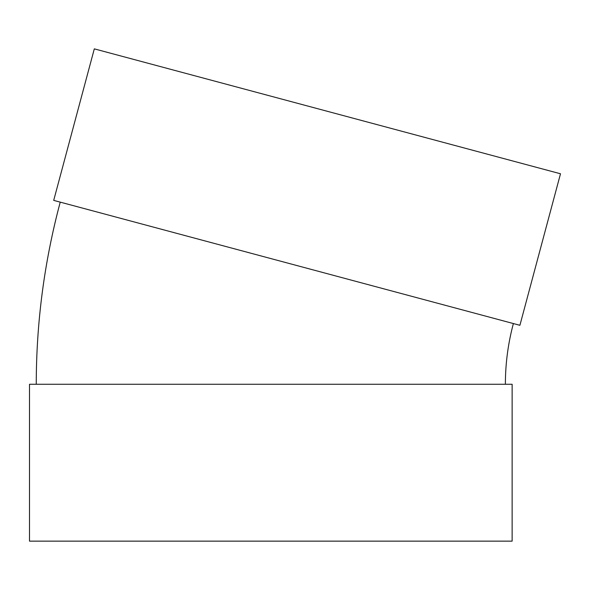 <?xml version="1.0" encoding="UTF-8"?>
<svg xmlns="http://www.w3.org/2000/svg" width="590" height="590" viewBox="0 0 590 590"><rect width="100%" height="100%" fill="white"/><g stroke="black" fill="none" stroke-linecap="round" stroke-linejoin="round"><path stroke-width="0.89" d="M519.901 325.304L53.705 200.386L94.311 48.859L560.5 173.777L519.901 325.304M505.379 384.267C505.394 363.683 508.056 343.446 513.374 323.556M512.135 384.267L29.5 384.267L29.5 541.141L512.135 541.141L512.135 384.267M36.255 384.267C36.292 322.509 44.287 261.798 60.232 202.141"/></g></svg>
